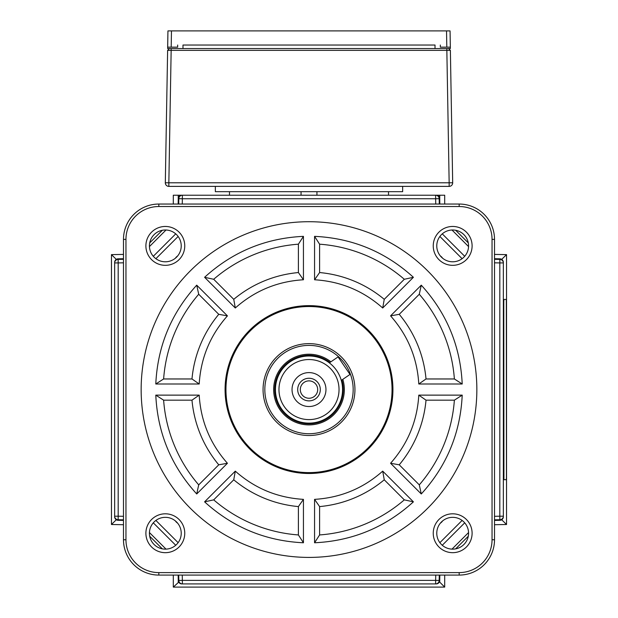 <?xml version="1.0" encoding="UTF-8"?>
<svg xmlns="http://www.w3.org/2000/svg" width="618" height="618" viewBox="0 0 618 618"><rect width="100%" height="100%" fill="white"/><g stroke="black" fill="none" stroke-linecap="round" stroke-linejoin="round"><path stroke-width="0.93" d="M506.327 299.46L506.459 477.606L506.327 479.676L503.925 479.676L503.794 301.53L503.925 299.46L506.327 299.46M505.269 479.676L503.925 479.676M435.049 45.037L182.99 45.037L182.99 48.567L167.656 48.567L167.941 30.9L167.656 47.153L171.186 47.153L171.472 30.9L167.941 30.9M446.528 30.9L446.814 47.153L450.344 47.153L450.058 30.9L171.472 30.9M171.155 48.567L171.155 50.367L446.845 50.367L449.155 182.789L168.845 182.789L171.155 50.367L167.625 50.367L169.417 48.567L167.625 50.367L165.315 182.789A3.53 3.53 0 0 0 168.845 186.381L449.155 186.381A3.53 3.53 0 0 0 452.685 182.789L450.375 50.367L448.583 48.567L435.01 48.567L435.01 45.037M446.845 50.367L450.375 50.367L448.583 48.567L450.375 50.367L448.575 48.567L446.845 48.567L446.845 50.367M309 473.488A83.924 83.924 0 0 0 392.924 389.564A83.924 83.924 0 0 0 309 305.64A83.924 83.924 0 0 0 225.076 389.564A83.924 83.924 0 0 0 309 473.488M309 306.528A83.044 83.044 0 0 1 392.044 389.564A83.044 83.044 0 0 1 309 472.608A83.044 83.044 0 0 1 225.956 389.564A83.044 83.044 0 0 1 309 306.528M309 221.715A167.849 167.849 0 0 0 141.151 389.564A167.849 167.849 0 0 0 309 557.413A167.849 167.849 0 0 0 476.849 389.564A167.849 167.849 0 0 0 309 221.715M452.677 261.793A15.898 15.898 0 0 1 436.771 245.894A15.898 15.898 0 0 1 452.677 229.989A15.898 15.898 0 0 1 468.575 245.894A15.898 15.898 0 0 1 452.677 261.793M452.677 265.331A19.436 19.436 0 0 0 472.106 245.894A19.436 19.436 0 0 0 452.677 226.458A19.436 19.436 0 0 0 433.241 245.894A19.436 19.436 0 0 0 452.677 265.331M452.677 549.139A15.898 15.898 0 0 1 436.771 533.241A15.898 15.898 0 0 1 452.677 517.336A15.898 15.898 0 0 1 468.575 533.241A15.898 15.898 0 0 1 452.677 549.139M452.677 552.677A19.436 19.436 0 0 0 472.106 533.241A19.436 19.436 0 0 0 452.677 513.805A19.436 19.436 0 0 0 433.241 533.241A19.436 19.436 0 0 0 452.677 552.677M165.323 549.139A15.898 15.898 0 0 1 149.425 533.241A15.898 15.898 0 0 1 165.323 517.336A15.898 15.898 0 0 1 181.228 533.241A15.898 15.898 0 0 1 165.323 549.139M165.323 552.677A19.436 19.436 0 0 0 184.759 533.241A19.436 19.436 0 0 0 165.323 513.805A19.436 19.436 0 0 0 145.894 533.241A19.436 19.436 0 0 0 165.323 552.677M165.323 261.793A15.898 15.898 0 0 1 149.425 245.894A15.898 15.898 0 0 1 165.323 229.989A15.898 15.898 0 0 1 181.228 245.894A15.898 15.898 0 0 1 165.323 261.793M165.323 265.331A19.436 19.436 0 0 0 184.759 245.894A19.436 19.436 0 0 0 165.323 226.458A19.436 19.436 0 0 0 145.894 245.894A19.436 19.436 0 0 0 165.323 265.331M309 343.631A45.941 45.941 0 0 1 354.941 389.564A45.941 45.941 0 0 1 309 435.505A45.941 45.941 0 0 1 263.059 389.564A45.941 45.941 0 0 1 309 343.631M177.605 523.129A7.308 7.308 0 0 1 175.435 520.966M175.435 258.169A7.308 7.308 0 0 1 177.605 255.999M442.565 520.966A7.308 7.308 0 0 1 440.395 523.129M440.395 255.999A7.308 7.308 0 0 1 442.565 258.169M178.131 542.674L155.891 520.441M153.295 522.836L175.728 545.269M123.484 259.297L118.123 259.39A3.53 3.53 0 0 0 114.647 262.92L114.647 516.208A3.53 3.53 0 0 0 118.123 519.738L123.484 519.831M123.484 516.3L118.185 516.208L118.185 262.92L123.484 262.828M155.891 258.695L178.131 236.462M175.728 233.867L153.295 256.292M439.267 204.048L439.174 198.687A3.53 3.53 0 0 0 435.644 195.218L182.356 195.218A3.53 3.53 0 0 0 178.826 198.687L178.733 204.048M182.264 204.048L182.356 198.749L435.644 198.749L435.736 204.048M464.705 256.292L442.272 233.867M439.869 236.462L462.11 258.695M494.516 262.828L499.815 262.92L499.815 516.208L494.516 516.3M494.516 519.831L499.877 519.738A3.53 3.53 0 0 0 503.353 516.208L503.353 262.92A3.53 3.53 0 0 0 499.877 259.39L494.516 259.297M462.11 520.441L439.869 542.674M442.272 545.269L464.705 522.836M178.733 575.08L178.826 580.441A3.53 3.53 0 0 0 182.356 583.917L435.644 583.917A3.53 3.53 0 0 0 439.174 580.441L439.267 575.08M435.736 575.08L435.644 580.379L182.356 580.379L182.264 575.08M492.044 239.382L492.044 539.746A32.862 32.862 0 0 1 459.182 572.608L158.818 572.608A32.862 32.862 0 0 1 125.956 539.746L125.956 239.382A32.862 32.862 0 0 1 158.818 206.52L459.182 206.52A32.862 32.862 0 0 1 492.044 239.382L494.516 239.382A35.334 35.334 0 0 0 459.182 204.048L158.818 204.048A35.334 35.334 0 0 0 123.484 239.382L123.484 539.746A35.334 35.334 0 0 0 158.818 575.08L459.182 575.08A35.334 35.334 0 0 0 494.516 539.746L494.516 239.382M155.79 395.134C157.582 432.986 171.225 465.933 196.725 493.967L227.432 463.268C210.182 443.801 200.773 421.09 199.205 395.134L155.79 395.134L163.623 400.163L191.982 400.163L199.205 395.134M235.296 471.14L204.597 501.839C232.631 527.339 265.578 540.982 303.438 542.774L303.438 499.359C277.474 497.791 254.763 488.382 235.296 471.14L233.751 479.8A117.497 117.497 0 0 0 298.401 506.582L303.438 499.359M314.562 499.359L314.562 542.774C352.422 540.982 385.369 527.339 413.403 501.839L382.704 471.14C363.237 488.382 340.526 497.791 314.562 499.359L319.599 506.582A117.497 117.497 0 0 0 384.249 479.8L382.704 471.14M390.568 463.268L421.275 493.967C446.775 465.933 460.418 432.986 462.21 395.134L418.795 395.134C417.227 421.09 407.818 443.801 390.568 463.268L399.236 464.813A117.497 117.497 0 0 0 426.018 400.163L418.795 395.134M418.795 384.002L462.21 384.002C460.418 346.142 446.775 313.202 421.275 285.168L390.568 315.868C407.818 335.327 417.227 358.038 418.795 384.002L426.018 378.965A117.497 117.497 0 0 0 399.236 314.323L390.568 315.868M413.403 277.297C385.369 251.789 352.422 238.146 314.562 236.354L314.562 279.769C340.526 281.337 363.237 290.746 382.704 307.996L413.403 277.297L404.303 279.274L384.249 299.328L382.704 307.996M303.438 236.354C265.578 238.146 232.631 251.789 204.597 277.297L235.296 307.996C254.763 290.746 277.474 281.337 303.438 279.769L303.438 236.354L298.401 244.187L298.401 272.553L303.438 279.769M196.725 285.168C171.225 313.202 157.582 346.142 155.79 384.002L199.205 384.002C200.773 358.038 210.182 335.327 227.432 315.868L196.725 285.168L198.71 294.261L218.764 314.323L227.432 315.868M191.982 400.163A117.497 117.497 0 0 0 218.764 464.813L227.432 463.268M298.401 506.582L298.401 534.941L303.438 542.774M384.249 479.8L404.303 499.862L413.403 501.839M426.018 400.163L454.377 400.163L462.21 395.134M399.236 314.323L419.29 294.261L421.275 285.168M384.249 299.328A117.497 117.497 0 0 0 319.599 272.553L314.562 279.769M298.401 272.553A117.497 117.497 0 0 0 233.751 299.328L235.296 307.996M218.764 314.323A117.497 117.497 0 0 0 191.982 378.965L199.205 384.002M218.764 464.813L198.71 484.867L196.725 493.967M198.71 484.867A145.763 145.763 0 0 1 163.623 400.163M298.401 534.941A145.763 145.763 0 0 1 213.697 499.862L204.597 501.839M213.697 499.862L233.751 479.8M404.303 499.862A145.763 145.763 0 0 1 319.599 534.941L314.562 542.774M319.599 534.941L319.599 506.582M454.377 400.163A145.763 145.763 0 0 1 419.29 484.867L421.275 493.967M419.29 484.867L399.236 464.813M419.29 294.261A145.763 145.763 0 0 1 454.377 378.965L462.21 384.002M454.377 378.965L426.018 378.965M319.599 272.553L319.599 244.187A145.763 145.763 0 0 1 404.303 279.274M319.599 244.187L314.562 236.354M233.751 299.328L213.697 279.274A145.763 145.763 0 0 1 298.401 244.187M213.697 279.274L204.597 277.297M191.982 378.965L163.623 378.965A145.763 145.763 0 0 1 198.71 294.261M163.623 378.965L155.79 384.002M503.338 516.494A3.53 3.53 0 0 1 499.815 520.31L494.516 520.402M494.516 258.726L499.815 258.818A3.53 3.53 0 0 1 503.338 262.642M182.071 583.902A3.53 3.53 0 0 1 178.254 580.379L178.162 575.08M439.838 575.08L439.746 580.379A3.53 3.53 0 0 1 435.929 583.902M114.662 262.642A3.53 3.53 0 0 1 118.185 258.818L123.484 258.726M123.484 520.402L118.185 520.31A3.53 3.53 0 0 1 114.662 516.494M435.929 195.226A3.53 3.53 0 0 1 439.746 198.749L439.838 204.048M178.162 204.048L178.254 198.749A3.53 3.53 0 0 1 182.071 195.226M402.642 186.381L402.642 191.68L215.358 191.68L215.358 186.381M450.306 45.037L450.344 48.567L448.583 48.567L450.375 50.367M182.99 48.567L435.01 48.567M177.66 45.037L177.66 47.153L171.186 47.153M440.34 45.037L440.34 47.153L446.814 47.153M501.708 519.761L506.536 524.504L506.536 254.624L494.516 254.415M501.708 259.367L506.536 254.624M503.925 299.46L505.269 299.46M494.516 524.713L506.536 524.504M178.726 582.148L173.303 587.1L444.697 587.1L444.697 575.08M439.746 580.379L439.746 582.148L444.697 587.1M439.746 582.148L439.274 582.148M123.484 254.415L111.464 254.624L111.464 524.504L123.484 524.713M116.292 259.367L111.464 254.624M116.292 519.761L111.464 524.504M173.303 575.08L173.303 587.1M178.254 582.148L178.254 580.379M444.697 204.048L444.697 195.218L435.644 195.218L435.644 198.749L439.174 198.687M439.746 198.749L439.746 195.218M173.303 204.048L173.303 195.218L182.356 195.218L182.356 198.749L178.826 198.687M178.254 198.749L178.254 195.218M166.018 230.004L149.44 246.582M162.333 230.275L149.71 242.897M455.667 230.275L468.29 242.897M468.56 246.582L451.982 230.004M162.333 548.854L149.71 536.231M149.44 532.554L166.018 549.124M451.982 549.124L468.56 532.554M455.667 548.854L468.29 536.231M229.494 195.218L229.494 191.68M301.051 195.218L301.051 191.68M316.949 195.218L316.949 191.68M388.506 195.218L388.506 191.68M342.82 379.336A35.334 35.334 0 0 1 311.997 424.775A35.334 35.334 0 0 1 273.789 392.561A35.334 35.334 0 0 1 330.877 361.816M312.747 433.573A44.172 44.172 0 0 0 353.009 385.817A44.172 44.172 0 0 0 305.253 345.555A44.172 44.172 0 0 0 264.991 393.311A44.172 44.172 0 0 0 312.747 433.573M341.043 379.56L341.291 380.379L350.004 374.438L339.815 359.483L338.061 356.918L329.348 362.866L330.02 363.392M313.898 396.741A8.691 8.691 0 0 1 301.823 394.462A8.691 8.691 0 0 1 304.102 382.387A8.691 8.691 0 0 1 316.177 384.674A8.691 8.691 0 0 1 313.898 396.741M318.556 403.577A16.964 16.964 0 0 1 294.987 399.12A16.964 16.964 0 0 1 299.444 375.551A16.964 16.964 0 0 1 323.013 380.008A16.964 16.964 0 0 1 318.556 403.577M302.627 380.224A11.309 11.309 0 0 0 299.66 395.937A11.309 11.309 0 0 0 315.373 398.911A11.309 11.309 0 0 0 318.34 383.199A11.309 11.309 0 0 0 302.627 380.224M284.187 406.49A30.035 30.035 0 0 1 292.082 364.751A30.035 30.035 0 0 1 333.813 372.646A30.035 30.035 0 0 1 325.918 414.384A30.035 30.035 0 0 1 284.187 406.49M336.733 370.653A33.573 33.573 0 0 0 290.089 361.831A33.573 33.573 0 0 0 281.267 408.475A33.573 33.573 0 0 0 327.911 417.305A33.573 33.573 0 0 0 336.733 370.653M503.353 306.528L503.74 306.528M168.845 185.323L168.845 186.381A3.53 3.53 0 0 1 165.315 182.789L168.845 182.789L168.845 185.323M449.155 186.381L449.155 182.789L452.685 182.789A3.53 3.53 0 0 1 449.155 186.381M114.647 516.208L118.185 516.208L118.123 519.738M118.123 259.39L118.185 262.92L114.647 262.92M503.353 262.92L499.815 262.92L499.877 259.39M499.877 519.738L499.815 516.208L503.353 516.208M435.644 583.917L435.644 580.379L439.174 580.441M178.826 580.441L182.356 580.379L182.356 583.917M123.484 239.382L125.956 239.382M125.956 539.746L123.484 539.746M158.818 204.048L158.818 206.52M459.182 204.048L459.182 206.52M492.044 539.746L494.516 539.746M459.182 572.608L459.182 575.08M158.818 572.608L158.818 575.08M503.74 472.608L503.353 472.608M341.901 379.962A34.276 34.276 0 0 1 280.68 408.877A34.276 34.276 0 0 1 329.958 362.442"/></g></svg>
